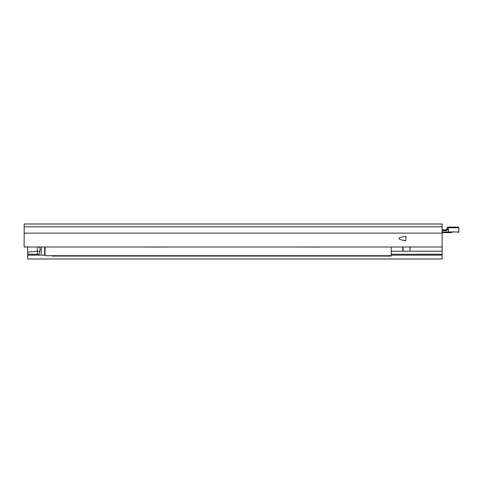 <?xml version="1.0" encoding="UTF-8"?>
<svg xmlns="http://www.w3.org/2000/svg" width="483" height="483" viewBox="0 0 483 483"><rect width="100%" height="100%" fill="white"/><g stroke="black" fill="none" stroke-linecap="round" stroke-linejoin="round"><path stroke-width="0.72" d="M442.132 233.132L442.132 247.006L24.15 247.006L24.15 224.015L442.132 224.015L442.132 233.132L24.15 233.132M405.907 240.776L405.907 236.235C396.597 237.751 396.597 239.26 405.907 240.776M195.663 247.006L173.367 247.006M318.231 247.006A3.484 3.453 180 0 1 317.572 247.067L298.766 247.006M295.976 247.006L273.686 247.006M270.897 247.006L248.606 247.006M245.817 247.006L223.526 247.006M220.743 247.006L198.447 247.006M150.835 247.006A3.484 3.453 180 0 0 151.493 247.067L170.584 247.006M391.278 247.006L391.278 255.712L45.052 255.712L45.052 247.006M274.38 255.712L287.614 255.851A3.484 3.472 0 0 0 288.593 255.712M288.78 255.712A3.484 3.472 180 0 1 287.614 255.912L274.38 255.851M162.922 255.712L179.64 255.851L162.922 255.851M252.09 255.912L268.808 255.851L252.09 255.912M229.799 255.912L246.517 255.851L229.799 255.912M207.503 255.912L224.221 255.851L207.503 255.912M185.212 255.912L201.93 255.851L185.212 255.912M142.853 255.712A3.484 3.472 0 0 0 143.831 255.851L157.349 255.851L143.831 255.912A3.484 3.472 180 0 1 142.672 255.712M391.278 255.712L391.278 256.062L52.013 256.062L52.013 255.712M442.132 247.006L442.132 258.985L27.634 258.985L27.634 246.626M39.093 246.626C40.216 247.96 40.421 249.488 39.703 251.202L39.002 255.157L45.052 255.157M101.895 258.985L94.161 258.985M108.446 258.985L119.591 258.985M373.51 258.985L385.356 258.985M227.221 258.985L239.061 258.985M56.541 258.985L68.387 258.985M403.118 247.006L403.118 251.172L410.085 251.172L410.085 247.006L410.085 251.172L402.84 251.172L402.84 247.006M39.703 251.202L37.384 251.202L37.384 247.006M27.634 252.186L37.384 251.202L37.384 254.251L27.634 254.251M442.132 229.854L446.431 229.854L446.431 230.554L448.399 229.159L448.399 231.949L442.132 231.949M451.533 232.643L442.132 232.643L448.399 232.643L448.399 231.949L458.85 231.949L458.156 232.643M446.431 229.854L448.399 229.159L448.399 227.765L458.85 227.765L458.156 227.07L448.399 227.07C447.506 227.07 447.506 227.07 448.399 227.07C447.506 227.07 447.506 227.07 448.399 227.07L448.399 227.765L447.023 227.632M442.132 226.835L24.15 226.835M44.684 255.157L44.684 247.006M41.236 255.157L41.236 247.006M442.132 251.202L391.278 251.202M442.132 254.251L391.278 254.251M39.002 254.251L37.384 254.251M442.132 255.157L391.278 255.157M39.002 255.157L27.634 255.157M442.132 230.554L446.431 230.554M447.608 227.076L447.004 227.765L447.004 229.159L448.399 229.159M458.85 231.949L458.85 227.765M447.004 229.159L446.31 229.854M447.004 227.765L447.705 227.07L448.399 227.07"/></g></svg>
